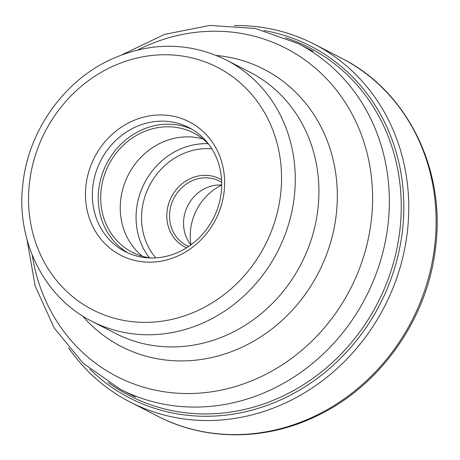 <?xml version="1.0" encoding="UTF-8"?>
<svg xmlns="http://www.w3.org/2000/svg" width="460" height="460" viewBox="0 0 460 460"><rect width="100%" height="100%" fill="white"/><g stroke="black" fill="none" stroke-linecap="round" stroke-linejoin="round"><path stroke-width="0.69" d="M68.603 347.933A201.227 182.672 -62.8 0 0 130.013 401.977A201.227 182.672 -62.8 0 0 407.278 232.444A201.227 182.672 -62.8 0 0 314.105 44.091A201.227 182.672 -62.8 0 0 234.422 25.564M221.697 185.07A52.814 47.943 -62.8 0 0 190.618 229.396A52.814 47.943 -62.8 0 0 190.963 244.818M221.697 185.041A36.179 32.844 -62.8 0 0 183.799 218.793A36.179 32.844 -62.8 0 0 190.934 244.835M202.883 138.983A67.074 60.892 -62.8 0 0 120.744 199.542A67.074 60.892 -62.8 0 0 142.525 256.312M150.748 257.985A67.074 60.892 117.2 0 1 132.244 252.264A67.074 60.892 117.2 0 1 101.183 189.48A67.074 60.892 117.2 0 1 193.608 132.969A67.074 60.892 117.2 0 1 209.024 144.693M191.814 129.185A69.719 63.284 -62.8 0 0 98.756 189.359A69.719 63.284 -62.8 0 0 128.121 253.006M92.845 186.317A69.719 63.284 117.2 0 1 188.905 127.581A69.719 63.284 117.2 0 1 221.185 192.838A69.719 63.284 117.2 0 1 125.126 251.574A69.719 63.284 117.2 0 1 92.845 186.317M224.077 192.067A74.997 68.08 117.2 0 1 146.28 262.085A74.997 68.08 117.2 0 1 86.014 185.058A74.997 68.08 117.2 0 1 163.812 115.04A74.997 68.08 117.2 0 1 224.077 192.067M317.843 209.616A146.907 133.36 117.2 0 1 190.469 345.592A146.907 133.36 117.2 0 1 115.425 333.385L91.787 321.229A146.907 133.36 -62.8 0 0 294.187 197.57A146.907 133.36 -62.8 0 0 294.204 197.455A146.907 133.36 -62.8 0 0 226.182 59.955L249.82 72.111A146.907 133.36 117.2 0 1 303.393 126.063A146.907 133.36 117.2 0 1 317.843 209.616M434.642 246.52A201.227 182.672 117.2 0 1 157.377 416.053C205.465 441.169 265.748 440.973 316.986 415.851C380.42 385.923 427.708 318.665 435.562 247.428C445.843 169.337 407.123 90.821 341.469 58.167A201.227 182.672 117.2 0 1 434.642 246.52M89.769 369.07A197.829 179.584 -62.8 0 0 279.197 400.534A197.829 179.584 -62.8 0 0 402.368 231.368A197.829 179.584 -62.8 0 0 263.931 30.492M285.413 37.685A195.845 177.784 117.2 0 1 399.803 230.891A195.845 177.784 117.2 0 1 288.989 393.024A195.845 177.784 117.2 0 1 108.117 382.363M27.002 239.568L35.133 285.907L54.205 328.026L83.122 363.216L120.083 389.166A194.379 176.45 -62.8 0 0 387.895 225.486A194.379 176.45 -62.8 0 0 387.906 225.4A194.379 176.45 -62.8 0 0 297.907 43.464L313.197 51.325M188.657 246.439L186.564 245.462A36.179 32.844 117.2 0 1 169.815 211.6A36.179 32.844 117.2 0 1 169.82 211.519A36.179 32.844 117.2 0 1 219.661 181.119L221.674 182.252M186.587 247.779A38.289 34.759 117.2 0 1 167.078 211.094A38.289 34.759 117.2 0 1 167.089 211.013A38.289 34.759 -62.8 0 1 221.565 179.791M211.83 148.804A65.492 59.449 -62.8 0 0 142.042 209.823A65.492 59.449 -62.8 0 0 155.727 257.882M208.07 143.692A69.719 63.284 -62.8 0 0 136.58 208.811A69.719 63.284 -62.8 0 0 136.568 208.892A69.719 63.284 -62.8 0 0 149.379 257.795M280.542 194.936A136.344 123.769 -62.8 0 0 171.034 54.907A136.344 123.769 -62.8 0 0 29.561 182.085A136.344 123.769 -62.8 0 0 29.549 182.189A136.344 123.769 -62.8 0 0 139.058 322.218A136.344 123.769 -62.8 0 0 280.525 195.04A136.344 123.769 117.2 0 0 280.542 194.936M82.512 315.94A155.905 141.525 -62.8 0 0 233.956 350.681A155.905 141.525 -62.8 0 0 336.174 215.205A155.905 141.525 -62.8 0 0 216.487 55.487M137.799 49.944A184.592 167.566 117.2 0 1 371.243 221.007A184.592 167.566 117.2 0 1 371.231 221.087A184.592 167.566 117.2 0 1 204.154 392.719A184.592 167.566 117.2 0 1 32.246 255.145M314.105 44.091L341.469 58.167M130.013 401.977L157.377 416.053M120.083 389.166L135.372 397.032M226.182 59.955C188.427 41.642 149.54 41.682 109.526 60.082C63.221 81.932 28.733 130.991 23 182.965C15.49 239.97 43.78 297.35 91.787 321.229M122.078 54.74L164.507 34.402L209.858 25.432L255.306 28.485L297.907 43.464"/></g></svg>

